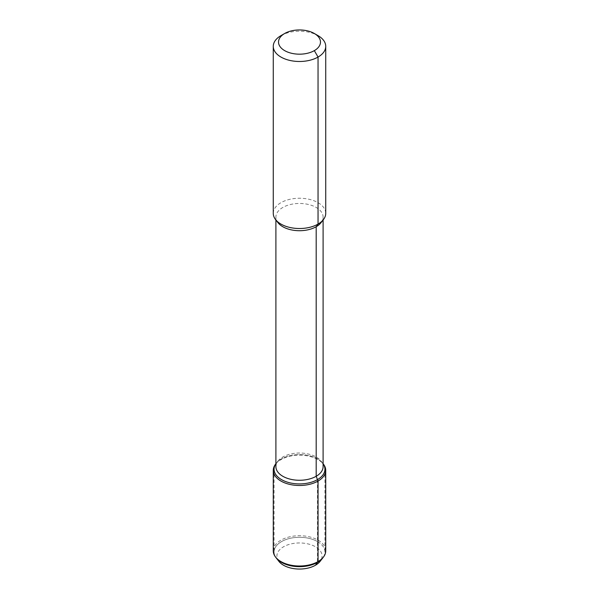 <?xml version="1.0" encoding="UTF-8"?>
<svg xmlns="http://www.w3.org/2000/svg" width="599" height="599" viewBox="0 0 599 599"><rect width="100%" height="100%" fill="white"/><g stroke="black" fill="none" stroke-linecap="round" stroke-linejoin="round"><path stroke-width="0.45" stroke-dasharray="3 2.25" d="M278.872 561.33A22.59 13.043 180 0 1 286.689 545.262A22.59 13.043 180 0 1 315.478 546.782A22.59 13.043 180 0 1 320.128 561.33M317.492 541.593A25.443 14.69 180 0 1 324.943 551.979A25.443 14.69 180 0 1 322.726 557.976A25.443 14.69 180 0 0 317.492 541.593A25.443 14.69 180 0 0 289.766 538.411A25.443 14.69 180 0 0 274.057 551.979A25.443 14.69 180 0 0 276.274 557.976A25.443 14.69 180 0 1 285.072 539.879A25.443 14.69 180 0 1 317.492 541.593M275.899 466.643A23.601 13.627 180 0 1 277.951 461.08L276.274 463.244A25.443 14.69 180 0 0 275.899 463.761A25.443 14.69 180 0 1 276.274 463.244A25.443 14.69 180 0 1 317.492 458.849A25.443 14.69 180 0 1 322.726 463.244A25.443 14.69 180 0 1 323.101 463.761A25.443 14.69 180 0 0 322.726 463.244L323.101 463.731M277.951 461.08A23.601 13.627 180 0 1 316.19 457.007A23.601 13.627 180 0 1 321.049 461.08A23.601 13.627 180 0 1 323.101 466.643M277.951 222.648A23.601 13.627 180 0 1 275.899 217.085A23.601 13.627 180 0 1 290.47 204.499A23.601 13.627 180 0 1 316.19 207.449A23.601 13.627 180 0 1 323.101 217.085A23.601 13.627 180 0 1 321.049 222.648M273.271 213.379A26.229 15.14 180 0 1 289.467 199.392A26.229 15.14 180 0 1 318.047 202.672A26.229 15.14 180 0 1 325.729 213.379M280.953 35.641A26.229 15.14 180 0 1 318.047 35.641M275.899 463.731L276.274 463.244A25.443 14.69 180 0 1 317.492 458.849A25.443 14.69 180 0 1 322.726 463.244L321.049 461.08M273.271 550.87A26.229 15.14 180 0 1 289.467 536.876A26.229 15.14 180 0 1 318.047 540.163A26.229 15.14 180 0 1 325.729 550.87M275.555 464.165A26.229 15.14 180 0 1 318.047 459.643A26.229 15.14 180 0 1 323.445 464.165M317.492 479.619L317.492 562.364M274.057 469.234L274.057 551.979M324.943 469.234L324.943 551.979M275.899 217.085L275.899 219.998M323.101 217.085L323.101 219.998"/><path stroke-width="0.9" d="M318.047 35.641L314.333 33.499A20.98 12.115 180 0 1 314.333 50.63A20.98 12.115 180 0 1 284.667 50.63A20.98 12.115 180 0 1 284.667 33.499A20.98 12.115 180 0 1 314.333 33.499L318.047 35.641A26.229 15.14 180 0 1 325.729 46.348A26.229 15.14 180 0 1 299.5 61.487A26.229 15.14 180 0 1 273.271 46.348A26.229 15.14 180 0 1 280.953 35.641L284.667 33.499M323.101 463.731L323.445 464.165A26.229 15.14 180 0 1 325.729 470.35L325.729 550.87A26.229 15.14 180 0 1 323.445 557.048L322.726 557.976A25.443 14.69 180 0 1 299.5 566.669A25.443 14.69 180 0 1 276.274 557.976A25.443 14.69 180 0 0 299.5 566.669A25.443 14.69 180 0 0 322.726 557.976L320.128 561.33A22.59 13.043 180 0 1 299.5 569.05A22.59 13.043 180 0 1 278.872 561.33L275.555 557.048A26.229 15.14 180 0 1 273.271 550.87L273.271 470.35A26.229 15.14 180 0 1 275.555 464.165L275.899 463.731M323.101 463.761A25.443 14.69 180 0 1 324.943 469.234A25.443 14.69 180 0 1 299.5 483.925A25.443 14.69 180 0 1 274.057 469.234A25.443 14.69 180 0 1 275.899 463.761A25.443 14.69 180 0 0 299.5 483.925A25.443 14.69 180 0 0 323.101 463.761M323.101 219.998L323.101 466.643A23.601 13.627 180 0 1 299.5 480.271A23.601 13.627 180 0 1 275.899 466.643L275.899 219.998M325.729 46.348L325.729 213.379A26.229 15.14 180 0 1 323.445 219.556L321.049 222.648A23.601 13.627 180 0 1 299.5 230.712A23.601 13.627 180 0 1 277.951 222.648L275.555 219.556A26.229 15.14 180 0 1 273.271 213.379L273.271 46.348M323.445 219.556A26.229 15.14 180 0 1 299.5 228.518A26.229 15.14 180 0 1 275.555 219.556M323.445 557.048A26.229 15.14 180 0 1 299.5 566.01A26.229 15.14 180 0 1 275.555 557.048M325.729 470.35A26.229 15.14 180 0 1 299.5 485.49A26.229 15.14 180 0 1 273.271 470.35M314.333 50.63L318.047 57.055L318.047 224.086L316.19 226.722L316.19 476.272L318.047 481.057L318.047 561.57L317.492 562.364L318.047 561.57L318.047 481.057L317.492 479.619L318.047 481.057L318.047 561.57L315.478 565.231"/></g></svg>
